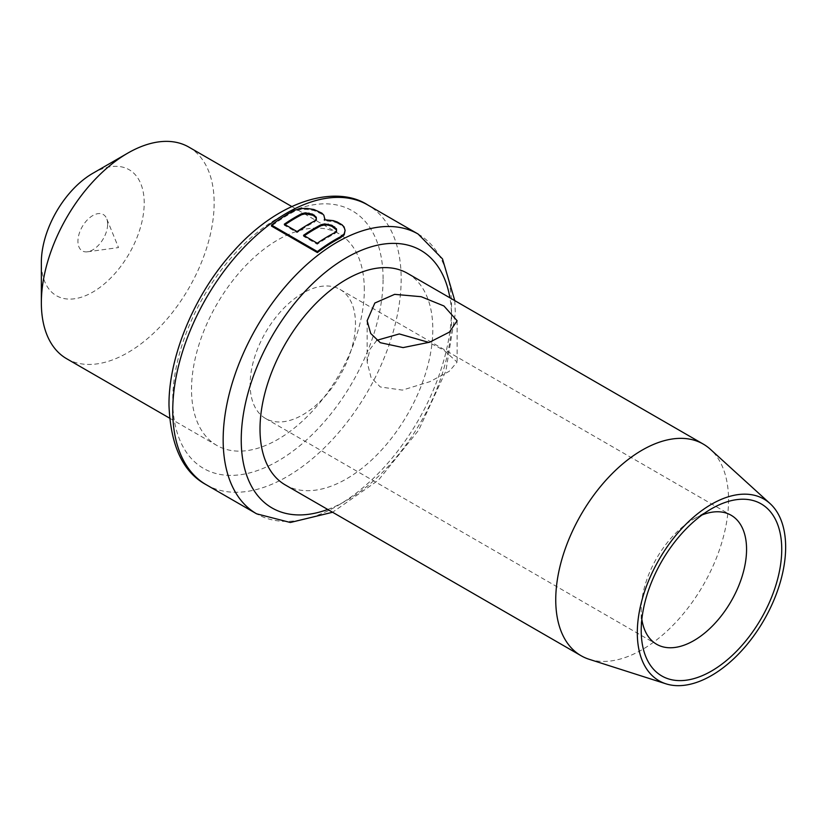 <?xml version="1.0" encoding="UTF-8"?>
<svg xmlns="http://www.w3.org/2000/svg" width="827" height="827" viewBox="0 0 827 827"><rect width="100%" height="100%" fill="white"/><g stroke="black" fill="none" stroke-linecap="round" stroke-linejoin="round"><path stroke-width="0.62" stroke-dasharray="4.13 3.1" d="M66.656 358.722A122.189 70.543 -60 0 0 160.81 325.993A122.189 70.543 -60 0 0 214.152 203.029A122.189 70.543 120 0 0 188.845 147.092M364.314 289.719A122.189 70.543 120 0 0 339.008 233.793A122.189 70.543 120 0 0 244.854 266.521A122.189 70.543 120 0 0 191.523 389.486A122.189 70.543 -60 0 0 216.829 445.422A122.189 70.543 -60 0 0 310.983 412.683A122.189 70.543 -60 0 0 364.314 289.719M92.779 173.329A72.724 41.991 120 0 1 144.208 203.029A72.724 41.991 -60 0 1 92.779 292.096A72.724 41.991 -60 0 1 41.35 262.407M107.634 224.138A21.006 12.126 120 0 0 106.652 218.586A21.006 12.126 120 0 0 90.081 217.408A21.006 12.126 120 0 0 77.924 241.288A21.006 12.126 -60 0 0 87.476 251.801A21.006 12.126 -60 0 0 107.634 224.138M337.127 221.946L337.127 222.959L333.157 221.626L324.256 220.757L324.918 219.765L323.864 216.26L321.848 214.141L313.929 210.523L307.106 209.458L300.273 209.51L294.464 211.35A161.523 93.255 120 0 0 271.483 226.081M337.127 222.959L342.047 225.802L344.063 227.921L345.107 231.405M285.315 484.963A122.189 70.543 -60 0 0 379.479 452.235A122.189 70.543 -60 0 0 432.81 329.27A122.189 70.543 120 0 0 407.504 273.334M589.144 659.284A122.189 70.543 -60 0 0 680.135 617.562A122.189 70.543 -60 0 0 728.546 500.004A122.189 70.543 120 0 0 710.383 449.299M702.051 514.963A74.492 43.004 120 0 0 693.884 518.942A74.492 43.004 120 0 0 641.214 610.171L641.214 630.484M641.845 619.227A74.492 43.004 -60 0 1 641.214 610.171M340.052 289.46A74.492 43.004 120 0 1 355.476 323.564A74.492 43.004 -60 0 1 322.964 398.531A74.492 43.004 -60 0 1 265.56 418.483A74.492 43.004 -60 0 1 250.126 384.379A74.492 43.004 120 0 1 282.648 309.422A74.492 43.004 120 0 1 340.052 289.46L731.13 515.252M376.802 340.321L369.814 349.47L367.136 362.092L371.003 377.391L380.306 386.974L402.408 390.106L429.864 381.681L449.216 371.333L457.114 362.092L443.934 350.245L428.975 342.45M324.256 219.755L324.256 220.757M326.293 219.548L326.293 220.561M333.157 220.613L333.157 221.626M342.047 224.789L342.047 225.802M344.063 226.898L344.063 227.921M294.464 210.347L294.464 211.35M300.273 208.507L300.273 209.51M307.106 208.456L307.106 209.458M313.929 209.51L313.929 210.523M317.888 210.844L317.888 211.857M321.848 213.128L321.848 214.141M323.864 215.247L323.864 216.26M285.088 224.665A161.523 93.255 120 0 0 284.292 225.213L297.069 232.583L297.069 231.57M284.292 224.2L284.292 225.213M316.327 219.134L316.327 220.137L314.549 222.018A161.523 93.255 120 0 0 297.069 232.583M316.286 218.245L316.327 220.137M314.549 221.016L314.549 222.018M336.517 230.795L336.517 231.798L334.749 233.679A161.523 93.255 120 0 0 317.258 244.244L317.258 243.231M336.486 229.906L336.517 231.798M334.749 232.676L334.749 233.679M303.53 235.302L303.53 236.315L317.258 244.244M304.326 235.767A161.523 93.255 120 0 0 303.53 236.315M383.087 278.885A148.736 85.874 120 0 0 277.913 218.163A148.736 85.874 120 0 0 172.74 400.33A148.736 85.874 -60 0 0 277.913 461.052A148.736 85.874 -60 0 0 383.087 278.885M206.192 484.705A161.523 93.255 -60 0 0 330.666 441.432A161.523 93.255 -60 0 0 401.167 278.885A161.523 93.255 120 0 0 367.715 204.941M418.131 234.051A161.523 93.255 120 0 1 451.583 307.985A161.523 93.255 -60 0 1 381.082 470.542A161.523 93.255 -60 0 1 256.608 513.815M327.73 509.453A148.736 85.874 -60 0 0 451.583 318.426A148.736 85.874 120 0 0 449.909 297.813M291.724 206.492L339.008 233.793M169.545 418.121L216.829 445.422M87.476 251.801L118.509 247.573L106.652 218.586M454.788 300.635L455.326 313.206L445.877 370.941L418.689 430.164L378.435 480.167L332.599 512.264M693.884 518.942L711.478 508.791M265.56 418.483L656.638 644.274M457.114 320.762L457.114 362.092M367.136 320.762L367.136 362.092"/><path stroke-width="1.24" d="M291.724 206.492L188.845 147.092A122.189 70.543 120 0 0 127.751 153.14A122.189 70.543 120 0 0 41.35 302.785L41.35 262.407A72.724 41.991 120 0 1 92.779 173.329L127.751 153.14M169.545 418.121L66.656 358.722A122.189 70.543 -60 0 1 41.35 302.785M271.483 225.068L317.382 251.563A162.754 93.968 -60 0 1 340.362 236.842L344.197 233.865L345.107 230.392L344.197 234.878L340.362 237.856A161.523 93.255 120 0 0 317.382 252.576L271.483 226.081L271.483 225.068A162.754 93.968 -60 0 1 294.464 210.347L300.273 208.507L307.106 208.456L313.929 209.51L321.848 213.128L323.864 215.247L324.918 219.682M703.239 444.078L407.504 273.334A122.189 70.543 120 0 0 313.35 306.073A122.189 70.543 120 0 0 260.009 429.027A122.189 70.543 -60 0 0 285.315 484.963L581.05 655.708A122.189 70.543 -60 0 1 555.744 599.771A122.189 70.543 120 0 1 609.086 476.807A122.189 70.543 120 0 1 703.239 444.078A122.189 70.543 120 0 1 710.383 449.299L770.051 503.56A104.895 60.567 120 0 0 687.423 522.778A104.895 60.567 120 0 0 637.307 632.738A104.895 60.567 -60 0 0 665.973 683.826L589.144 659.284A122.189 70.543 -60 0 1 581.05 655.708M443.934 305.969L421.17 296.707L394.644 294.35L374.838 303.033L367.136 320.762L370.692 333.446L380.306 342.698L403.08 347.598L429.606 342.223L449.402 332.103L457.114 320.762L443.934 305.969M770.051 503.56A104.895 60.567 120 0 1 785.65 547.092A104.895 60.567 -60 0 1 744.083 648.017A104.895 60.567 -60 0 1 665.973 683.826M781.742 549.355A99.364 57.373 120 0 0 711.478 508.791A99.364 57.373 120 0 0 641.214 630.484A99.364 57.373 -60 0 0 711.478 671.048A99.364 57.373 -60 0 0 781.742 549.355M641.845 619.227A74.492 43.004 -60 0 0 656.638 644.274A74.492 43.004 -60 0 0 714.042 624.323A74.492 43.004 -60 0 0 746.564 549.355A74.492 43.004 120 0 0 731.13 515.252A74.492 43.004 120 0 0 702.051 514.963M428.975 342.45L399.286 333.932L376.802 340.321M345.107 230.392L344.063 226.898L342.047 224.789L337.127 221.946L333.157 220.613L324.256 219.755L324.918 218.752M312.616 214.183L316.286 217.243L316.327 219.134L314.549 221.016A162.754 93.968 -60 0 0 297.069 231.57L284.292 224.2A162.754 93.968 -60 0 1 301.783 213.645L305.39 212.818L312.616 214.183L312.616 215.196L305.39 213.821L301.783 214.648A161.523 93.255 120 0 0 285.088 224.665M331.854 225.285L324.629 223.921L321.01 224.748A162.754 93.968 -60 0 0 303.53 235.302L317.258 243.231A162.754 93.968 -60 0 1 334.749 232.676L336.517 230.795L336.486 228.903L331.854 225.285L331.854 226.298L336.486 229.906L336.517 231.798M344.197 233.865L344.197 234.878M340.362 236.842L340.362 237.856M317.382 251.563L317.382 252.576M301.783 213.645L301.783 214.648M305.39 212.818L305.39 213.821M308.967 213.015L308.967 214.017M314.436 215.227L314.436 216.24L316.286 218.245L316.327 220.137M312.616 215.196L314.436 216.24M316.286 217.243L316.286 218.245M334.625 226.887L334.625 227.901M336.486 228.903L336.486 229.906M321.01 224.748L321.01 225.75A161.523 93.255 120 0 0 304.326 235.767M324.629 223.921L324.629 224.923L321.01 225.75M328.195 224.117L328.195 225.12L324.629 224.923M331.854 226.298L328.195 225.12M367.715 204.941A161.523 93.255 120 0 0 243.252 248.214A161.523 93.255 120 0 0 172.74 410.761A161.523 93.255 -60 0 0 206.192 484.705C183.046 472.248 170.641 445.867 168.997 405.55C168.377 357.74 193.9 295.146 232.273 252.69C279.908 198.211 337.323 185.052 367.715 204.941L418.131 234.051A161.523 93.255 120 0 0 293.668 277.324A161.523 93.255 120 0 0 223.156 439.871A161.523 93.255 -60 0 0 256.608 513.815L290.339 522.488L332.599 512.264M449.909 297.813A148.736 85.874 120 0 0 337.034 263.606A148.736 85.874 120 0 0 241.236 439.871A148.736 85.874 -60 0 0 327.73 509.453M206.192 484.705L256.608 513.815M418.131 234.051L442.507 258.913L454.788 300.635"/></g></svg>
